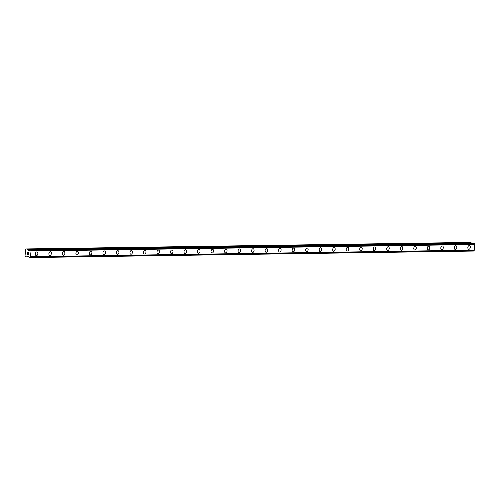 <?xml version="1.0" encoding="UTF-8"?>
<svg xmlns="http://www.w3.org/2000/svg" width="500" height="500" viewBox="0 0 500 500"><rect width="100%" height="100%" fill="white"/><g stroke="black" fill="none" stroke-linecap="round" stroke-linejoin="round"><path stroke-width="0.75" d="M469.438 245.556A1.887 1.225 -79.1 0 1 470.3 247.519A1.887 1.225 -79.1 0 1 468.888 249.275A1.887 1.225 -79.1 0 1 468.719 249.262A1.887 1.225 -79.1 0 1 467.856 247.3A1.887 1.225 -79.1 0 1 469.269 245.544A1.887 1.225 -79.1 0 1 469.438 245.556A1.887 1.225 -79.1 0 1 470.3 247.519A1.887 1.225 -79.1 0 1 468.881 249.275A1.887 1.225 -79.1 0 1 468.719 249.262M455.919 245.756A1.887 1.225 -79.1 0 1 456.788 247.712A1.887 1.225 -79.1 0 1 455.369 249.475A1.887 1.225 -79.1 0 1 455.206 249.456A1.887 1.225 -79.1 0 1 454.338 247.5A1.887 1.225 -79.1 0 1 455.756 245.744A1.887 1.225 -79.1 0 1 455.919 245.756A1.887 1.225 -79.1 0 1 456.781 247.719A1.887 1.225 -79.1 0 1 455.369 249.475A1.887 1.225 -79.1 0 1 455.206 249.456M441.856 249.669A1.887 1.225 -79.1 0 1 441.688 249.656A1.887 1.225 -79.1 0 1 440.825 247.7A1.887 1.225 -79.1 0 1 442.244 245.944A1.887 1.225 -79.1 0 1 442.406 245.956A1.887 1.225 -79.1 0 1 443.269 247.913A1.887 1.225 -79.1 0 1 441.856 249.669M442.406 245.956A1.887 1.225 -79.1 0 1 443.275 247.913A1.887 1.225 -79.1 0 1 441.856 249.675A1.887 1.225 -79.1 0 1 441.694 249.656M428.888 246.156A1.887 1.225 -79.1 0 1 429.756 248.113A1.887 1.225 -79.1 0 1 428.338 249.869A1.887 1.225 -79.1 0 1 428.175 249.856A1.887 1.225 -79.1 0 1 427.312 247.9A1.887 1.225 -79.1 0 1 428.725 246.144A1.887 1.225 -79.1 0 1 428.894 246.156A1.887 1.225 -79.1 0 1 429.756 248.113A1.887 1.225 -79.1 0 1 428.344 249.869A1.887 1.225 -79.1 0 1 428.175 249.856M415.375 246.356A1.887 1.225 -79.1 0 1 416.244 248.312A1.887 1.225 -79.1 0 1 414.825 250.069A1.887 1.225 -79.1 0 1 414.663 250.056A1.887 1.225 -79.1 0 1 413.794 248.1A1.887 1.225 -79.1 0 1 415.213 246.337A1.887 1.225 -79.1 0 1 415.375 246.356A1.887 1.225 -79.1 0 1 416.238 248.312A1.887 1.225 -79.1 0 1 414.825 250.069A1.887 1.225 -79.1 0 1 414.663 250.056M401.863 246.55A1.887 1.225 -79.1 0 1 402.725 248.512A1.887 1.225 -79.1 0 1 401.312 250.269A1.887 1.225 -79.1 0 1 401.144 250.256A1.887 1.225 -79.1 0 1 400.281 248.294A1.887 1.225 -79.1 0 1 401.7 246.537A1.887 1.225 -79.1 0 1 401.863 246.55A1.887 1.225 -79.1 0 1 402.725 248.512A1.887 1.225 -79.1 0 1 401.312 250.269A1.887 1.225 -79.1 0 1 401.15 250.256M387.794 250.469A1.887 1.225 -79.1 0 1 387.631 250.45A1.887 1.225 -79.1 0 1 386.769 248.494A1.887 1.225 -79.1 0 1 388.181 246.737A1.887 1.225 -79.1 0 1 388.35 246.75A1.887 1.225 -79.1 0 1 389.212 248.706A1.887 1.225 -79.1 0 1 387.794 250.469M388.35 246.75A1.887 1.225 -79.1 0 1 389.212 248.706A1.887 1.225 -79.1 0 1 387.8 250.469A1.887 1.225 -79.1 0 1 387.631 250.45M374.831 246.95A1.887 1.225 -79.1 0 1 375.7 248.906A1.887 1.225 -79.1 0 1 374.281 250.662A1.887 1.225 -79.1 0 1 374.119 250.65A1.887 1.225 -79.1 0 1 373.25 248.694A1.887 1.225 -79.1 0 1 374.669 246.938A1.887 1.225 -79.1 0 1 374.831 246.95A1.887 1.225 -79.1 0 1 375.694 248.906A1.887 1.225 -79.1 0 1 374.281 250.662A1.887 1.225 -79.1 0 1 374.119 250.65M361.319 247.15A1.887 1.225 -79.1 0 1 362.181 249.106A1.887 1.225 -79.1 0 1 360.769 250.863A1.887 1.225 -79.1 0 1 360.6 250.85A1.887 1.225 -79.1 0 1 359.738 248.894A1.887 1.225 -79.1 0 1 361.156 247.131A1.887 1.225 -79.1 0 1 361.319 247.15A1.887 1.225 -79.1 0 1 362.181 249.106A1.887 1.225 -79.1 0 1 360.769 250.863A1.887 1.225 -79.1 0 1 360.606 250.85M347.806 247.344A1.887 1.225 -79.1 0 1 348.669 249.306A1.887 1.225 -79.1 0 1 347.256 251.062A1.887 1.225 -79.1 0 1 347.088 251.05A1.887 1.225 -79.1 0 1 346.225 249.088A1.887 1.225 -79.1 0 1 347.638 247.331A1.887 1.225 -79.1 0 1 347.806 247.344A1.887 1.225 -79.1 0 1 348.669 249.306A1.887 1.225 -79.1 0 1 347.25 251.062A1.887 1.225 -79.1 0 1 347.088 251.05M334.288 247.544A1.887 1.225 -79.1 0 1 335.156 249.5A1.887 1.225 -79.1 0 1 333.738 251.262A1.887 1.225 -79.1 0 1 333.575 251.244A1.887 1.225 -79.1 0 1 332.706 249.288A1.887 1.225 -79.1 0 1 334.125 247.531A1.887 1.225 -79.1 0 1 334.288 247.544A1.887 1.225 -79.1 0 1 335.15 249.506A1.887 1.225 -79.1 0 1 333.738 251.262A1.887 1.225 -79.1 0 1 333.575 251.244M320.775 247.744A1.887 1.225 -79.1 0 1 321.637 249.7A1.887 1.225 -79.1 0 1 320.225 251.462A1.887 1.225 -79.1 0 1 320.056 251.444A1.887 1.225 -79.1 0 1 319.194 249.488A1.887 1.225 -79.1 0 1 320.613 247.731A1.887 1.225 -79.1 0 1 320.775 247.744A1.887 1.225 -79.1 0 1 321.637 249.7A1.887 1.225 -79.1 0 1 320.219 251.456A1.887 1.225 -79.1 0 1 320.062 251.444M307.256 247.944A1.887 1.225 -79.1 0 1 308.125 249.9A1.887 1.225 -79.1 0 1 306.712 251.656A1.887 1.225 -79.1 0 1 306.544 251.644A1.887 1.225 -79.1 0 1 305.681 249.688A1.887 1.225 -79.1 0 1 307.094 247.931A1.887 1.225 -79.1 0 1 307.256 247.944A1.887 1.225 -79.1 0 1 308.125 249.9A1.887 1.225 -79.1 0 1 306.706 251.656A1.887 1.225 -79.1 0 1 306.544 251.644M293.744 248.144A1.887 1.225 -79.1 0 1 294.613 250.1A1.887 1.225 -79.1 0 1 293.194 251.856A1.887 1.225 -79.1 0 1 293.031 251.844A1.887 1.225 -79.1 0 1 292.162 249.887A1.887 1.225 -79.1 0 1 293.581 248.125A1.887 1.225 -79.1 0 1 293.744 248.144A1.887 1.225 -79.1 0 1 294.606 250.1A1.887 1.225 -79.1 0 1 293.194 251.856A1.887 1.225 -79.1 0 1 293.031 251.844M280.231 248.337A1.887 1.225 -79.1 0 1 281.094 250.3A1.887 1.225 -79.1 0 1 279.681 252.056A1.887 1.225 -79.1 0 1 279.519 252.044A1.887 1.225 -79.1 0 1 278.65 250.081A1.887 1.225 -79.1 0 1 280.069 248.325A1.887 1.225 -79.1 0 1 280.231 248.337A1.887 1.225 -79.1 0 1 281.094 250.3A1.887 1.225 -79.1 0 1 279.675 252.056A1.887 1.225 -79.1 0 1 279.513 252.044M266.712 248.538A1.887 1.225 -79.1 0 1 267.581 250.494A1.887 1.225 -79.1 0 1 266.169 252.256A1.887 1.225 -79.1 0 1 266 252.237A1.887 1.225 -79.1 0 1 265.138 250.281A1.887 1.225 -79.1 0 1 266.55 248.525A1.887 1.225 -79.1 0 1 266.712 248.538A1.887 1.225 -79.1 0 1 267.581 250.494A1.887 1.225 -79.1 0 1 266.163 252.256A1.887 1.225 -79.1 0 1 266 252.237M253.2 248.738A1.887 1.225 -79.1 0 1 254.069 250.694A1.887 1.225 -79.1 0 1 252.65 252.45A1.887 1.225 -79.1 0 1 252.488 252.438A1.887 1.225 -79.1 0 1 251.619 250.481A1.887 1.225 -79.1 0 1 253.038 248.725A1.887 1.225 -79.1 0 1 253.2 248.738A1.887 1.225 -79.1 0 1 254.062 250.694A1.887 1.225 -79.1 0 1 252.65 252.45A1.887 1.225 -79.1 0 1 252.488 252.438M239.688 248.938A1.887 1.225 -79.1 0 1 240.55 250.894A1.887 1.225 -79.1 0 1 239.137 252.65A1.887 1.225 -79.1 0 1 238.969 252.638A1.887 1.225 -79.1 0 1 238.106 250.681A1.887 1.225 -79.1 0 1 239.519 248.919A1.887 1.225 -79.1 0 1 239.688 248.938A1.887 1.225 -79.1 0 1 240.55 250.894A1.887 1.225 -79.1 0 1 239.131 252.65A1.887 1.225 -79.1 0 1 238.975 252.638M226.169 249.131A1.887 1.225 -79.1 0 1 227.037 251.094A1.887 1.225 -79.1 0 1 225.619 252.85A1.887 1.225 -79.1 0 1 225.456 252.838A1.887 1.225 -79.1 0 1 224.594 250.875A1.887 1.225 -79.1 0 1 226.006 249.119A1.887 1.225 -79.1 0 1 226.169 249.131A1.887 1.225 -79.1 0 1 227.037 251.094A1.887 1.225 -79.1 0 1 225.619 252.85A1.887 1.225 -79.1 0 1 225.456 252.838M212.656 249.331A1.887 1.225 -79.1 0 1 213.525 251.287A1.887 1.225 -79.1 0 1 212.106 253.05A1.887 1.225 -79.1 0 1 211.944 253.031A1.887 1.225 -79.1 0 1 211.075 251.075A1.887 1.225 -79.1 0 1 212.494 249.319A1.887 1.225 -79.1 0 1 212.656 249.331A1.887 1.225 -79.1 0 1 213.519 251.294A1.887 1.225 -79.1 0 1 212.106 253.05A1.887 1.225 -79.1 0 1 211.944 253.031M199.144 249.531A1.887 1.225 -79.1 0 1 200.006 251.488A1.887 1.225 -79.1 0 1 198.594 253.25A1.887 1.225 -79.1 0 1 198.425 253.231A1.887 1.225 -79.1 0 1 197.562 251.275A1.887 1.225 -79.1 0 1 198.975 249.519A1.887 1.225 -79.1 0 1 199.144 249.531A1.887 1.225 -79.1 0 1 200.006 251.488A1.887 1.225 -79.1 0 1 198.588 253.244A1.887 1.225 -79.1 0 1 198.431 253.231M185.625 249.731A1.887 1.225 -79.1 0 1 186.494 251.688A1.887 1.225 -79.1 0 1 185.075 253.444A1.887 1.225 -79.1 0 1 184.913 253.431A1.887 1.225 -79.1 0 1 184.05 251.475A1.887 1.225 -79.1 0 1 185.463 249.719A1.887 1.225 -79.1 0 1 185.625 249.731A1.887 1.225 -79.1 0 1 186.494 251.688A1.887 1.225 -79.1 0 1 185.075 253.444A1.887 1.225 -79.1 0 1 184.913 253.431M172.113 249.931A1.887 1.225 -79.1 0 1 172.981 251.887A1.887 1.225 -79.1 0 1 171.562 253.644A1.887 1.225 -79.1 0 1 171.4 253.631A1.887 1.225 -79.1 0 1 170.531 251.675A1.887 1.225 -79.1 0 1 171.95 249.913A1.887 1.225 -79.1 0 1 172.113 249.931A1.887 1.225 -79.1 0 1 172.975 251.887A1.887 1.225 -79.1 0 1 171.562 253.644A1.887 1.225 -79.1 0 1 171.4 253.631M158.044 253.844A1.887 1.225 -79.1 0 1 157.881 253.831A1.887 1.225 -79.1 0 1 157.019 251.869A1.887 1.225 -79.1 0 1 158.431 250.113A1.887 1.225 -79.1 0 1 158.6 250.125A1.887 1.225 -79.1 0 1 159.462 252.087A1.887 1.225 -79.1 0 1 158.044 253.844M158.6 250.125A1.887 1.225 -79.1 0 1 159.462 252.087A1.887 1.225 -79.1 0 1 158.05 253.844A1.887 1.225 -79.1 0 1 157.881 253.831M145.081 250.325A1.887 1.225 -79.1 0 1 145.95 252.281A1.887 1.225 -79.1 0 1 144.531 254.044A1.887 1.225 -79.1 0 1 144.369 254.025A1.887 1.225 -79.1 0 1 143.506 252.069A1.887 1.225 -79.1 0 1 144.919 250.312A1.887 1.225 -79.1 0 1 145.081 250.325A1.887 1.225 -79.1 0 1 145.95 252.281A1.887 1.225 -79.1 0 1 144.531 254.044A1.887 1.225 -79.1 0 1 144.369 254.025M131.569 250.525A1.887 1.225 -79.1 0 1 132.438 252.481A1.887 1.225 -79.1 0 1 131.019 254.237A1.887 1.225 -79.1 0 1 130.856 254.225A1.887 1.225 -79.1 0 1 129.987 252.269A1.887 1.225 -79.1 0 1 131.406 250.512A1.887 1.225 -79.1 0 1 131.569 250.525A1.887 1.225 -79.1 0 1 132.431 252.481A1.887 1.225 -79.1 0 1 131.019 254.237A1.887 1.225 -79.1 0 1 130.856 254.225M118.056 250.725A1.887 1.225 -79.1 0 1 118.919 252.681A1.887 1.225 -79.1 0 1 117.506 254.438A1.887 1.225 -79.1 0 1 117.338 254.425A1.887 1.225 -79.1 0 1 116.475 252.469A1.887 1.225 -79.1 0 1 117.888 250.706A1.887 1.225 -79.1 0 1 118.056 250.725A1.887 1.225 -79.1 0 1 118.919 252.681A1.887 1.225 -79.1 0 1 117.5 254.438A1.887 1.225 -79.1 0 1 117.338 254.425M104.537 250.919A1.887 1.225 -79.1 0 1 105.406 252.881A1.887 1.225 -79.1 0 1 103.987 254.638A1.887 1.225 -79.1 0 1 103.825 254.625A1.887 1.225 -79.1 0 1 102.963 252.662A1.887 1.225 -79.1 0 1 104.375 250.906A1.887 1.225 -79.1 0 1 104.537 250.919A1.887 1.225 -79.1 0 1 105.406 252.881A1.887 1.225 -79.1 0 1 103.987 254.638A1.887 1.225 -79.1 0 1 103.825 254.625M91.025 251.119A1.887 1.225 -79.1 0 1 91.894 253.075A1.887 1.225 -79.1 0 1 90.475 254.838A1.887 1.225 -79.1 0 1 90.312 254.819A1.887 1.225 -79.1 0 1 89.444 252.862A1.887 1.225 -79.1 0 1 90.862 251.106A1.887 1.225 -79.1 0 1 91.025 251.119A1.887 1.225 -79.1 0 1 91.888 253.081A1.887 1.225 -79.1 0 1 90.475 254.838A1.887 1.225 -79.1 0 1 90.312 254.819M77.513 251.319A1.887 1.225 -79.1 0 1 78.375 253.275A1.887 1.225 -79.1 0 1 76.963 255.037A1.887 1.225 -79.1 0 1 76.794 255.019A1.887 1.225 -79.1 0 1 75.931 253.062A1.887 1.225 -79.1 0 1 77.344 251.306A1.887 1.225 -79.1 0 1 77.513 251.319A1.887 1.225 -79.1 0 1 78.375 253.275A1.887 1.225 -79.1 0 1 76.956 255.031A1.887 1.225 -79.1 0 1 76.794 255.019M63.994 251.519A1.887 1.225 -79.1 0 1 64.862 253.475A1.887 1.225 -79.1 0 1 63.444 255.231A1.887 1.225 -79.1 0 1 63.281 255.219A1.887 1.225 -79.1 0 1 62.419 253.263A1.887 1.225 -79.1 0 1 63.831 251.506A1.887 1.225 -79.1 0 1 63.994 251.519A1.887 1.225 -79.1 0 1 64.856 253.475A1.887 1.225 -79.1 0 1 63.444 255.231A1.887 1.225 -79.1 0 1 63.281 255.219M50.481 251.719A1.887 1.225 -79.1 0 1 51.35 253.675A1.887 1.225 -79.1 0 1 49.931 255.431A1.887 1.225 -79.1 0 1 49.769 255.419A1.887 1.225 -79.1 0 1 48.9 253.463A1.887 1.225 -79.1 0 1 50.319 251.7A1.887 1.225 -79.1 0 1 50.481 251.719A1.887 1.225 -79.1 0 1 51.344 253.675A1.887 1.225 -79.1 0 1 49.931 255.431A1.887 1.225 -79.1 0 1 49.769 255.419M36.969 251.912A1.887 1.225 -79.1 0 1 37.831 253.875A1.887 1.225 -79.1 0 1 36.419 255.631A1.887 1.225 -79.1 0 1 36.25 255.613A1.887 1.225 -79.1 0 1 35.387 253.656A1.887 1.225 -79.1 0 1 36.8 251.9A1.887 1.225 -79.1 0 1 36.969 251.912A1.887 1.225 -79.1 0 1 37.831 253.875A1.887 1.225 -79.1 0 1 36.413 255.631A1.887 1.225 -79.1 0 1 36.25 255.619M28.744 252.4L28.3 252.312L28.744 252.4L28.669 253.15L28.744 252.4M28.3 252.312L28.262 252.725L28.306 252.312M28.188 252.712L28.231 252.3L28.188 252.712M28.231 252.3L27.788 252.213L28.231 252.3M27.788 252.213L27.713 252.969L27.788 252.213M27.725 252.106L27.637 252.95L27.725 252.106L28.825 252.319L28.744 253.162M28.388 253.794L28.375 254.556M27.981 254.2L27.637 253.669L27.988 254.2M27.637 253.669L27.556 254.469L27.637 253.669M27.587 253.45L27.481 254.456L27.587 253.45L28.287 254.438L28.544 253.888L28.287 254.438M26.488 256.956L27.662 255.95L28.806 256.588A0.825 0.619 89.2 0 1 29.213 257.294L29.894 257.425A0.825 0.619 89.2 0 1 30.438 256.894L31.081 250.712A0.825 0.619 89.2 0 1 30.663 250L29.975 249.862A0.825 0.619 89.2 0 1 29.45 250.394L28.262 250.588L27.25 249.15L26.144 248.938L25.7 249.381L25 256.144L25.337 256.737L26.444 256.95L29.112 256.919L26.525 256.95M29.731 257.581L473.625 250.906A0.825 0.619 89.2 0 1 474.169 250.375L474.806 244.194A0.825 0.619 89.2 0 1 474.394 243.481L473.85 243.194M471.419 243.225L470.981 242.631L469.875 242.419L26.144 248.938M29.75 257.581L473.462 251.062M29.856 257.5L473.587 250.981M29.894 257.425L473.625 250.906M30.438 256.894L474.169 250.375M30.469 256.881L474.2 250.356M30.688 256.663L474.419 250.144M31.269 251.031L475 244.513M31.106 250.744L474.837 244.225M31.081 250.712L474.806 244.194M30.663 250L474.394 243.481M30.638 249.913L474.369 243.394M26.637 256.887L29.075 256.85M27.513 256.019L28 256.012M29.806 257.55L473.537 251.025M30.6 249.85L474.331 243.331M30.519 249.781L474.25 243.263M30.162 249.713L473.888 243.194L30.137 249.713M28.262 250.588L29.262 250.569M28.087 250.45L29.394 250.431M27.419 249.288L471.15 242.763M27.25 249.15L470.981 242.631"/></g></svg>
